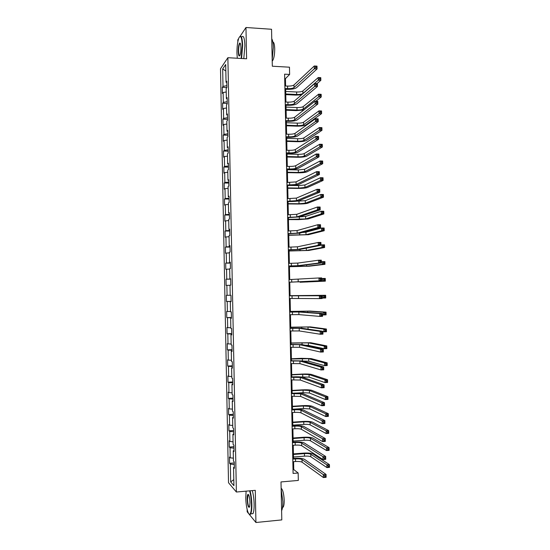 <?xml version="1.0" encoding="UTF-8"?>
<svg xmlns="http://www.w3.org/2000/svg" width="550" height="550" viewBox="0 0 550 550"><rect width="100%" height="100%" fill="white"/><g stroke="black" fill="none" stroke-linecap="round" stroke-linejoin="round"><path stroke-width="0.82" d="M247.136 509.389L247.184 511.816L255.929 522.5L281.799 519.908L281.002 481.938L298.32 480.432L298.162 473L293.755 469.569L293.59 461.677M220.502 68.743L228.511 482.721L236.383 492.023L227.879 57.695L220.502 68.743M238.604 38.651L237.799 39.868L237.841 41.718M227.879 57.695L246.593 58.788L245.967 27.5L240.254 36.149M245.967 27.5L271.549 29.267L272.319 66.22L289.472 67.189L289.63 74.442L284.604 74.174L293.088 473.426L298.162 473M234.327 467.197L233.558 467.493L234.355 468.325L234.224 461.883L233.434 461.079L233.234 450.835L234.025 451.584L233.901 445.156L233.111 444.434L232.911 434.197L233.702 434.864L233.571 428.443L232.788 427.797L232.588 417.574L233.372 418.165L233.248 411.744L232.464 411.18L232.265 400.964L233.049 401.473L232.925 395.065L232.134 394.584L231.942 384.374L232.719 384.808L232.595 378.4L231.811 377.994L231.619 367.799L232.396 368.149L232.272 361.749L231.488 361.426L231.296 351.244L232.072 351.512L231.949 345.118L231.165 344.877L230.972 334.696L231.749 334.888L231.626 328.501L230.849 328.343L230.649 318.175L231.426 318.285L231.296 311.905L230.526 311.822L230.326 301.661L231.096 301.696L230.972 295.322L230.202 295.316L230.003 285.168L230.773 285.127L230.649 278.754L229.879 278.829L229.68 268.696L230.45 268.565L230.326 262.206L229.556 262.364L229.364 252.23L230.127 252.031L230.003 245.671L229.24 245.905L229.041 235.785L229.804 235.503L229.68 229.151L228.917 229.467L228.718 219.361L229.488 218.996L229.364 212.651L228.601 213.042L228.401 202.943L229.164 202.503L229.041 196.164L228.278 196.639L228.078 186.553L228.841 186.031L228.718 179.699L227.961 180.249L227.762 170.17L228.518 169.572L228.394 163.247L227.638 163.873L227.446 153.808L228.202 153.127L228.078 146.809L227.322 147.517L227.123 137.459L227.879 136.703L227.755 130.391L226.999 131.175L226.806 121.124L227.556 120.292L227.432 113.988L226.683 114.847L226.49 104.809L227.239 103.902L227.116 97.598L226.366 98.532L226.167 88.509L226.916 87.519L226.792 81.228L226.05 82.239L225.699 64.501L222.667 68.97L225.83 71.005M233.558 467.493L233.915 485.657L230.684 481.91L230.34 464.097L229.584 463.306L234.245 462.935M222.667 68.97L223.004 86.371L222.296 87.34L222.413 93.452L223.128 92.517L223.321 102.348L222.606 103.242L222.722 109.368L223.438 108.501L223.63 118.346L222.915 119.164L223.032 125.29L223.747 124.499L223.939 134.358L223.218 135.101L223.341 141.233L224.056 140.518L224.249 150.384L223.527 151.051L223.651 157.19L224.373 156.551L224.558 166.423L223.836 167.021L223.96 173.167L224.682 172.597L224.874 182.476L224.153 183.006L224.269 189.152L224.991 188.657L225.184 198.55L224.462 198.997L224.579 205.157L225.308 204.738L225.493 214.637L224.771 215.016L224.888 221.176L225.617 220.832L225.809 230.739L225.081 231.041L225.197 237.208L225.926 236.94L226.119 246.861L225.39 247.087L225.514 253.261L226.242 253.062L226.435 262.996L225.699 263.141L225.823 269.321L226.559 269.204L226.751 279.146L226.016 279.214L226.133 285.402L226.868 285.361L227.061 295.309L226.325 295.309L226.449 301.496L227.184 301.531L227.377 311.493L226.641 311.41L226.758 317.611L227.494 317.714L227.693 327.683L226.951 327.532L227.074 333.733L227.81 333.919L228.002 343.894L227.267 343.668L227.384 349.876L228.126 350.137L228.319 360.126L227.576 359.817L227.7 366.039L228.442 366.369L228.635 376.365L227.893 375.987L228.009 382.209L228.759 382.621L228.951 392.624L228.202 392.171L228.326 398.399L229.075 398.881L229.268 408.897L228.518 408.368L228.642 414.604L229.391 415.168L229.584 425.191L228.834 424.579L228.951 430.822L229.708 431.461L229.9 441.499L229.144 440.811L229.268 447.054L230.024 447.776L230.216 457.82L229.46 457.057L229.584 463.306M234.004 450.567L233.234 450.835M230.216 457.82L233.379 458.157M230.024 447.776L233.956 448.161M233.681 433.957L232.911 434.197M229.9 441.499L233.056 441.794M229.708 431.461L233.64 431.798M233.358 417.361L232.588 417.574M229.584 425.191L232.739 425.446M229.391 415.168L233.317 415.456M233.035 400.778L232.265 400.964M229.268 408.897L232.423 409.118M229.075 398.881L233.001 399.128M232.712 384.209L231.942 384.374M228.951 392.624L232.1 392.803M228.759 382.621L232.684 382.814M232.389 367.661L231.619 367.799M228.635 376.365L231.784 376.509M228.442 366.369L232.361 366.513M232.066 351.134L231.296 351.244M228.319 360.126L231.468 360.223M228.126 350.137L232.045 350.233M231.742 334.613L230.972 334.696M228.002 343.894L231.151 343.956M227.81 333.919L231.729 333.967M231.419 318.113L230.649 318.175M227.693 327.683L230.835 327.711M227.494 317.714L231.413 317.714M231.096 301.634L230.326 301.661M227.377 311.493L230.519 311.472M227.184 301.531L231.096 301.476M227.061 295.309L230.202 295.254M226.868 285.361L230.003 285.278M230.656 278.836L229.879 278.829M226.751 279.146L230.656 279.022M226.559 269.204L229.694 269.087M230.333 262.391L229.556 262.364M226.435 262.996L230.34 262.824M226.242 253.062L229.377 252.904M230.01 245.96L229.24 245.905M226.119 246.861L230.024 246.647M225.926 236.94L229.061 236.741M229.694 229.549L228.917 229.467M225.809 230.739L229.708 230.478M225.617 220.832L228.745 220.598M229.371 213.153L228.601 213.042M225.493 214.637L229.391 214.328M225.308 204.738L228.429 204.462M229.048 196.769L228.278 196.639M225.184 198.55L229.075 198.192M224.991 188.657L228.119 188.347M228.731 180.407L227.961 180.249M224.874 182.476L228.766 182.071M224.682 172.597L227.803 172.246M228.415 164.058L227.638 163.873M224.558 166.423L228.449 165.969M224.373 156.551L227.487 156.159M228.092 147.723L227.322 147.517M224.249 150.384L228.133 149.875M224.056 140.518L227.178 140.092M227.776 131.402L226.999 131.175M223.939 134.358L227.824 133.801M223.747 124.499L226.861 124.032M227.459 115.101L226.683 114.847M223.63 118.346L227.508 117.748M223.438 108.501L226.552 107.993M227.136 98.814L226.366 98.532M223.321 102.348L227.191 101.702M223.128 92.517L226.236 91.974M226.82 82.548L226.05 82.239M223.004 86.371L226.882 85.676M255.929 522.5L255.282 490.339L236.383 492.023M285.594 85.986L285.436 78.636L289.63 74.442M293.521 458.459L293.239 445.28M293.178 442.124L292.896 428.904M292.827 425.803L292.545 412.534M292.483 409.502L292.194 396.186M292.132 393.209L291.851 379.857M291.789 376.936L291.5 363.543M291.438 360.683L291.156 347.243M291.094 344.438L290.806 330.956M290.751 328.212L290.462 314.683M290.407 312.001L290.118 298.43M290.063 295.811L289.774 282.219M289.712 279.593L289.431 266.056M289.369 263.374L289.087 249.906M289.025 247.17L288.743 233.771M288.681 230.979L288.399 217.649M288.337 214.809L288.056 201.548M287.994 198.653L287.712 185.46M287.65 182.511L287.368 169.386M287.306 166.382L287.031 153.326M286.962 150.274L286.688 137.287M286.619 134.179L286.344 121.261M286.282 118.099L286.007 105.249M285.938 102.032L285.663 89.251M230.684 481.91L233.798 479.614M230.34 464.097L234.279 464.537M284.701 78.602L285.436 78.636M293.012 469.631L293.755 469.569M222.296 87.34L226.889 87.56M222.606 103.242L227.226 103.441M222.915 119.164L227.542 119.336M223.218 135.101L227.851 135.252M223.527 151.051L228.161 151.174M223.836 167.021L228.47 167.118M224.153 183.006L228.786 183.074M224.462 198.997L229.096 199.045M224.771 215.016L229.405 215.036M225.081 231.041L229.721 231.041M225.39 247.087L230.031 247.06M225.699 263.141L230.347 263.093M226.016 279.214L230.656 279.139M226.449 301.496L231.096 301.386M226.758 317.611L231.406 317.474M227.074 333.733L231.722 333.575M227.384 349.876L232.038 349.69M227.7 366.039L232.354 365.819M228.009 382.209L232.664 381.968M228.326 398.399L232.98 398.131M228.642 414.604L233.296 414.308M228.951 430.822L233.613 430.499M229.268 447.054L233.929 446.71M284.907 88.522L287.616 88.653C290.709 88.722 292.847 88.358 294.016 87.567L314.346 68.798L314.284 65.986L316.986 66.138L317.048 68.949L296.512 87.691C294.738 88.873 291.541 89.416 286.914 89.313L284.921 89.217M284.852 85.951L287.561 86.082C290.654 86.151 292.793 85.786 293.961 84.989L314.284 65.986L315.562 66.461L315.59 67.588L316.669 67.65L316.642 66.523L315.562 66.461M316.669 67.65L317.048 68.949L314.346 68.798L315.59 67.588M316.642 66.523L316.986 66.138M301.599 94.82L295.969 95.109L285.78 94.634M285.711 91.472L296.615 91.994C299.613 92.063 301.696 91.719 302.871 90.963L318.237 77.536L320.794 77.667L320.849 80.334L316.951 83.662M285.766 93.974L296.67 94.49C299.668 94.552 301.751 94.208 302.926 93.466L318.299 80.204L318.237 77.536L319.454 77.997L319.481 79.069L320.499 79.124L320.478 78.052L319.454 77.997M320.499 79.124L320.849 80.334L318.299 80.204L319.481 79.069M320.478 78.052L320.794 77.667M241.154 58.472L242.282 45.664C241.835 37.194 240.687 34.657 238.831 38.039C237.545 41.724 236.919 46.826 236.961 53.336L237.311 58.245M239.779 36.547C241.388 35.234 242.344 38.246 242.653 45.588L241.546 58.492M240.921 47.63C240.934 50.896 240.625 53.439 239.992 55.261C239.051 56.959 238.473 55.694 238.26 51.466C238.294 46.86 238.796 44.048 239.752 43.024C240.419 42.969 240.804 44.509 240.921 47.63M240.281 43.381L239.772 43.608C239.009 45.079 238.624 47.671 238.624 51.391C238.728 54.354 239.099 55.811 239.738 55.77M271.741 38.734C272.683 40.239 273.212 43.168 273.336 47.513L272.181 59.627M272.834 41.999C273.928 42.157 274.553 44.412 274.718 48.764C274.691 54.498 273.982 58.465 272.594 60.679L272.209 61.016M241.904 36.823C243.581 35.227 244.578 38.198 244.908 45.726L243.788 58.623M246.111 491.157L245.774 497.723C245.877 506.316 248.194 515.687 249.927 514.133C250.992 513.074 251.501 509.781 251.453 504.254C251.302 498.939 250.69 494.471 249.624 490.841M250.03 490.806C251.082 494.519 251.687 499.015 251.838 504.309C251.9 509.018 251.522 512.208 250.718 513.872L250.271 514.429L249.178 514.133M250.002 502.583L249.638 506.777C248.456 508.372 247.631 505.883 247.163 499.317C247.136 496.561 247.39 494.918 247.926 494.381C249.012 494.526 249.7 497.262 250.002 502.583M248.545 494.636L248.064 494.924L247.534 499.366C247.803 504.329 248.456 506.935 249.487 507.183M281.16 489.259L282.837 501.394C282.899 505.869 282.487 508.977 281.607 510.716M281.139 488.256C282.817 489.589 283.834 493.584 284.192 500.239C284.233 503.594 283.91 505.862 283.222 507.066L282.507 507.561M252.292 490.607C253.357 494.312 253.962 498.809 254.121 504.096C254.183 508.798 253.798 511.988 252.979 513.652L251.343 513.81M285.251 104.576L287.959 104.692C291.053 104.748 293.191 104.417 294.367 103.682L314.738 86.364L314.676 83.552L317.371 83.689L317.439 86.501L296.856 103.792C295.082 104.885 291.885 105.387 287.258 105.297L285.264 105.215M285.196 102.004L287.904 102.121C290.998 102.183 293.136 101.839 294.312 101.097L314.676 83.552L315.954 84.047L315.982 85.181L317.061 85.229L317.034 84.102L315.954 84.047M317.061 85.229L317.439 86.501L314.738 86.364L315.982 85.181M317.034 84.102L317.371 83.689M285.594 120.649L288.296 120.746C291.397 120.794 293.535 120.484 294.711 119.817L315.129 103.95L315.067 101.131L317.762 101.248L317.824 104.067L297.206 119.907C295.433 120.911 292.229 121.378 287.602 121.302L285.601 121.227M285.539 118.071L288.248 118.174C291.342 118.223 293.48 117.906 294.656 117.226L315.067 101.131L316.346 101.661L316.367 102.788L317.453 102.836L317.426 101.709L316.346 101.661M317.453 102.836L317.824 104.067L315.129 103.95L316.367 102.788M317.426 101.709L317.762 101.248M303.875 109.959L296.299 110.626L286.11 110.206M286.041 107.092L296.952 107.559C299.949 107.614 302.039 107.291 303.208 106.59L318.608 94.188L321.166 94.311L321.221 96.979L315.893 101.166M286.096 109.601L297.007 110.055C300.004 110.103 302.087 109.787 303.263 109.099L318.67 96.862L318.608 94.188L319.825 94.683L319.853 95.748L320.877 95.796L320.849 94.731L319.825 94.683M320.877 95.796L321.221 96.979L318.67 96.862L319.853 95.748M320.849 94.731L321.166 94.311M286.433 125.235L297.344 125.634C300.341 125.675 302.431 125.379 303.607 124.747L319.041 113.534L318.979 110.859L321.537 110.969L321.592 113.637L306.02 124.836C304.246 125.778 301.118 126.218 296.636 126.156L286.44 125.792M286.378 122.733L297.289 123.131C300.286 123.179 302.376 122.877 303.552 122.238L318.979 110.859L320.196 111.375L320.224 112.448L321.248 112.489L321.221 111.416L320.196 111.375M321.248 112.489L321.592 113.637L319.041 113.534L320.224 112.448M321.221 111.416L321.537 110.969M285.931 136.73L288.64 136.819C291.741 136.854 293.879 136.572 295.061 135.96L315.514 121.55L315.452 118.731L318.154 118.834L318.216 121.653L297.557 136.042C295.776 136.95 292.572 137.383 287.939 137.328L285.945 137.259M285.876 134.152L288.585 134.241C291.686 134.282 293.824 133.994 295.006 133.375L315.452 118.731L316.738 119.288L316.759 120.416L317.845 120.457L317.817 119.329L316.738 119.288M317.845 120.457L318.216 121.653L315.514 121.55L316.759 120.416M317.817 119.329L318.154 118.834M286.275 152.831L288.984 152.907C292.084 152.934 294.229 152.673 295.412 152.123L315.906 139.171L315.844 136.345L318.546 136.434L318.608 139.26L297.907 152.192C296.12 153.01 292.916 153.402 288.282 153.361L286.289 153.306M286.22 150.253L288.929 150.329C292.029 150.356 294.174 150.088 295.35 149.531L315.844 136.345L317.13 136.929L317.151 138.064L318.237 138.098L318.209 136.971L317.13 136.929M318.237 138.098L318.608 139.26L315.906 139.171L317.151 138.064M318.209 136.971L318.546 136.434M286.619 168.953L289.327 169.008C292.428 169.022 294.573 168.788 295.756 168.3L316.298 156.812L316.236 153.986L318.938 154.055L319 156.881L298.251 168.355C296.471 169.084 293.26 169.434 288.626 169.414L286.626 169.373M286.564 166.368L289.272 166.43C292.373 166.444 294.518 166.203 295.701 165.708L316.236 153.986L317.522 154.598L317.543 155.733L318.629 155.76L318.601 154.626L317.522 154.598M318.629 155.76L319 156.881L316.298 156.812L317.543 155.733M318.601 154.626L318.938 154.055M286.763 140.889L297.681 141.226C300.678 141.254 302.768 140.986 303.944 140.408L319.413 130.226L319.351 127.545L321.908 127.641L321.97 130.316L306.357 140.484C304.583 141.343 301.455 141.749 296.972 141.701L286.777 141.391M286.708 138.38L297.626 138.724C300.623 138.758 302.713 138.483 303.889 137.899L319.351 127.545L320.574 128.088L320.595 129.161L321.619 129.195L321.599 128.123L320.574 128.088M321.619 129.195L321.97 130.316L319.413 130.226L320.595 129.161M321.599 128.123L321.908 127.641M287.1 156.551L298.018 156.833C301.022 156.853 303.112 156.606 304.288 156.09L319.784 146.933L319.722 144.251L322.279 144.327L322.341 147.008L306.701 156.152C304.927 156.922 301.792 157.293 297.309 157.259L287.107 157.004M287.045 154.041L297.962 154.33C300.967 154.351 303.057 154.103 304.232 153.574L319.722 144.251L320.946 144.822L320.966 145.894L321.991 145.922L321.97 144.849L320.946 144.822M321.991 145.922L322.341 147.008L319.784 146.933L320.966 145.894M321.97 144.849L322.279 144.327M287.43 172.233L298.354 172.453L304.631 171.779L320.155 163.659L320.093 160.971L322.657 161.033L322.712 163.714L307.044 171.827C305.264 172.514 302.129 172.851 297.646 172.831L287.437 172.631M287.375 169.723L298.299 169.95L304.576 169.262L320.093 160.971L321.317 161.569L321.344 162.642L322.369 162.662L322.341 161.59L321.317 161.569M322.369 162.662L322.712 163.714L320.155 163.659L321.344 162.642M322.341 161.59L322.657 161.033M287.767 187.928L298.691 188.086L304.975 187.488L320.526 180.4L320.464 177.712L323.029 177.76L323.091 180.441L307.388 187.522C305.607 188.127 302.466 188.423 297.983 188.416L287.774 188.272M291.184 185.467L298.636 185.584L304.92 184.972L320.464 177.712L321.695 178.331L321.716 179.403L322.74 179.424L322.719 178.351L321.695 178.331M322.74 179.424L323.091 180.441L320.526 180.4L321.716 179.403M322.719 178.351L323.029 177.76M288.097 203.637L299.028 203.741L305.312 203.211L320.897 197.154L320.843 194.466L323.4 194.501L323.462 197.182L307.732 203.232C305.944 203.748 302.809 204.009 298.32 204.022L288.104 203.933M296.587 201.204L305.257 200.688L320.843 194.466L322.066 195.113L322.087 196.185L323.118 196.199L323.091 195.119L322.066 195.113M323.118 196.199L323.462 197.182L320.897 197.154L322.087 196.185M323.091 195.119L323.4 194.501M288.434 219.361L305.656 218.948L321.276 213.929L321.214 211.241L323.778 211.255L323.833 213.943L308.076 218.955L298.657 219.636L288.441 219.601M299.441 216.893L305.601 216.425L321.214 211.241L322.438 211.908L322.465 212.988L323.489 212.988L323.469 211.915L322.438 211.908M323.489 212.988L323.833 213.943L321.276 213.929L322.465 212.988M323.469 211.915L323.778 211.255M288.771 235.104L305.999 234.699L321.647 230.718L321.585 228.03L324.149 228.03L324.211 230.718L308.419 234.699L288.771 235.29M302.053 232.526L305.944 232.176L321.585 228.03L322.816 228.724L322.836 229.797L323.868 229.797L323.84 228.724L322.816 228.724M323.868 229.797L324.211 230.718L321.647 230.718L322.836 229.797M323.84 228.724L324.149 228.03M289.101 250.855L306.343 250.463L322.025 247.528L321.963 244.833L324.528 244.819L324.589 247.514L308.763 250.449L289.107 250.992M320.959 245.032L321.963 244.833L323.194 245.554L323.214 246.634L324.246 246.627L324.218 245.548L323.194 245.554M324.246 246.627L324.589 247.514L322.025 247.528L323.214 246.634M324.218 245.548L324.528 244.819M289.438 266.626L306.687 266.248L322.396 264.351L322.334 261.656L324.899 261.628L324.961 264.323L309.107 266.214L289.444 266.709M321.331 261.786L322.334 261.656L323.565 262.398L323.593 263.478L324.617 263.471L324.596 262.391L323.565 262.398M324.617 263.471L324.961 264.323L322.396 264.351L323.593 263.478M324.596 262.391L324.899 261.628M300.004 282.253L322.774 281.194L322.712 278.493L325.277 278.451L325.339 281.146L300.004 282.253M321.709 278.561L322.712 278.493L323.943 279.262L323.964 280.349L324.995 280.328L324.968 279.249L323.943 279.262M324.995 280.328L325.339 281.146L322.774 281.194L323.964 280.349M324.968 279.249L325.277 278.451M322.142 298.038L323.146 298.052L323.084 295.35L325.655 295.295L290.056 295.659M290.056 295.68L323.084 295.35L324.321 296.147L324.342 297.227L325.373 297.206L325.346 296.12L324.321 296.147M325.346 296.12L325.655 295.295L325.717 297.99L323.146 298.052L324.342 297.227M325.717 297.99L325.373 297.206M322.513 314.847L323.524 314.93L323.462 312.221L326.033 312.153L310.09 311.073L290.393 311.417M290.393 311.486L307.67 311.142L323.462 312.221L324.699 313.046L324.72 314.126L325.751 314.098L325.724 313.012L324.699 313.046M325.724 313.012L326.033 312.153L326.088 314.854L323.524 314.93L324.72 314.126M326.088 314.854L325.751 314.098M322.884 331.678L323.902 331.822L323.84 329.113L326.404 329.024L310.434 326.899L290.73 327.188M290.73 327.312L308.014 326.982L323.84 329.113L325.071 329.959L325.098 331.045L326.129 331.011L326.102 329.924L325.071 329.959M326.102 329.924L326.404 329.024L326.466 331.732L323.902 331.822L325.098 331.045M326.466 331.732L326.129 331.011M304.996 345.201L308.413 345.379L324.273 348.734L324.218 346.019L326.782 345.916L310.784 342.739L291.067 342.98M291.067 343.152L308.357 342.836L324.218 346.019L325.449 346.892L325.476 347.978L326.507 347.937L326.48 346.851L325.449 346.892M326.48 346.851L326.782 345.916L326.844 348.624L324.273 348.734L325.476 347.978M326.844 348.624L326.507 347.937M302.816 361.034L308.756 361.247L324.651 365.661L324.589 362.945L327.161 362.821L311.128 358.593L301.647 358.318L291.404 358.779M291.404 359.013L308.701 358.703L324.589 362.945L325.827 363.846L325.854 364.932L326.886 364.884L326.858 363.791L325.827 363.846M326.858 363.791L327.161 362.821L327.222 365.537L324.651 365.661L325.854 364.932M327.222 365.537L326.886 364.884M300.877 376.963L309.107 377.135L325.029 382.601L324.968 379.885L327.539 379.748L311.472 374.461C309.657 374.034 306.494 373.904 301.984 374.082L291.734 374.598M291.741 374.88L302.713 374.33L309.052 374.584L324.968 379.885L326.205 380.806L326.232 381.899L327.264 381.844L327.236 380.751L326.205 380.806M327.236 380.751L327.539 379.748L327.601 382.463L325.029 382.601L326.232 381.899M327.601 382.463L327.264 381.844M296.814 393.051L303.112 392.693L309.451 393.03L325.407 399.561L325.346 396.846L327.917 396.694L311.822 390.349C310.001 389.826 306.838 389.668 302.328 389.854L292.071 390.431M292.084 390.768L303.057 390.156L309.396 390.486L325.346 396.846L326.583 397.794L326.611 398.881L327.642 398.819L327.614 397.732L326.583 397.794M327.614 397.732L327.917 396.694L327.979 399.41L325.407 399.561L326.611 398.881M327.979 399.41L327.642 398.819M292.476 409.221L303.456 408.533L309.801 408.946L325.786 416.543L325.724 413.82L328.295 413.655L312.173 406.251C310.351 405.639 307.182 405.439 302.672 405.646L292.414 406.278M292.421 406.67L303.401 405.996L309.746 406.395L325.724 413.82L326.968 414.796L326.989 415.882L328.02 415.814L327.993 414.728L326.968 414.796M327.993 414.728L328.295 413.655L328.357 416.371L325.786 416.543L326.989 415.882M328.357 416.371L328.02 415.814M292.813 425.136L303.799 424.394C306.817 424.243 308.935 424.401 310.145 424.882L326.164 433.538L326.102 430.808L328.68 430.629L312.517 422.159C310.695 421.465 307.526 421.231 303.009 421.451L292.751 422.139M292.758 422.586L303.744 421.85C306.762 421.699 308.88 421.857 310.09 422.324L326.102 430.808L327.346 431.812L327.367 432.905L328.398 432.829L328.377 431.736L327.346 431.812M328.377 431.736L328.68 430.629L328.735 433.352L326.164 433.538L327.367 432.905M328.735 433.352L328.398 432.829M286.962 185.082L296.106 184.498L316.69 174.474L316.628 171.641L319.33 171.696L319.392 174.522L298.602 184.532C296.814 185.171 293.604 185.488 288.97 185.481L286.969 185.446M286.907 182.497L296.051 181.899L316.628 171.641L317.914 172.281L317.934 173.415L319.021 173.436L318.993 172.301L317.914 172.281M319.021 173.436L319.392 174.522L316.69 174.474L317.934 173.415M318.993 172.301L319.33 171.696M287.306 201.231L296.457 200.702L317.082 192.149L317.02 189.317L319.722 189.351L319.784 192.184L298.952 200.729C297.165 201.272 293.947 201.548 289.314 201.561L287.313 201.541M287.251 198.646L296.402 198.103L317.02 189.317L318.306 189.984L318.333 191.118L319.413 191.132L319.392 189.998L318.306 189.984M319.413 191.132L319.784 192.184L317.082 192.149L318.333 191.118M319.392 189.998L319.722 189.351M287.65 217.394L296.808 216.927L317.474 209.846L317.412 207.006L320.114 207.027L320.183 209.859L299.303 216.941L287.657 217.649M287.595 214.803L296.746 214.328L317.412 207.006L318.697 207.701L318.725 208.842L319.804 208.849L319.784 207.714L318.697 207.701M319.804 208.849L320.183 209.859L317.474 209.846L318.725 208.842M319.784 207.714L320.114 207.027M287.994 233.578L297.151 233.166L317.866 227.556L317.804 224.716L320.512 224.723L320.574 227.562L299.654 233.166L287.994 233.771M287.939 230.979L297.096 230.567L317.804 224.716L319.089 225.445L319.117 226.579L320.203 226.579L320.176 225.445L319.089 225.445M320.203 226.579L320.574 227.562L317.866 227.556L319.117 226.579M320.176 225.445L320.512 224.723M288.337 249.769L297.502 249.425L318.257 245.293L318.196 242.447L320.904 242.433L320.966 245.272L300.004 249.404L288.337 249.913M288.282 247.177L297.447 246.819L318.196 242.447L319.488 243.203L319.509 244.337L320.595 244.337L320.574 243.196L319.488 243.203M320.595 244.337L320.966 245.272L318.257 245.293L319.509 244.337M320.574 243.196L320.904 242.433M288.681 265.98L297.853 265.698L318.649 263.044L318.587 260.198L321.296 260.164L321.358 263.01L300.355 265.664L288.681 266.062M288.626 263.381L297.798 263.086L318.587 260.198L319.88 260.982L319.907 262.116L320.994 262.109L320.966 260.968L319.88 260.982M320.994 262.109L321.358 263.01L318.649 263.044L319.907 262.116M320.966 260.968L321.296 260.164M289.025 282.205L319.048 280.809L318.979 277.963L321.695 277.915L321.757 280.761L289.025 282.232M288.97 279.606L318.979 277.963L320.272 278.774L320.299 279.916L321.386 279.895L321.358 278.754L320.272 278.774M321.386 279.895L321.757 280.761L319.048 280.809L320.299 279.916M321.358 278.754L321.695 277.915M289.369 298.451L319.44 298.602L319.378 295.749L322.087 295.687L289.314 295.824L319.378 295.749L320.671 296.587L320.698 297.729L321.784 297.708L321.757 296.567L320.671 296.587M321.757 296.567L322.087 295.687L322.149 298.54L319.44 298.602L320.698 297.729M322.149 298.54L321.784 297.708M289.719 314.71L298.904 314.607L319.832 316.408L319.77 313.555L322.486 313.472L301.359 311.919L289.657 312.022M289.664 312.097L298.849 311.994L319.77 313.555L321.069 314.421L321.09 315.569L322.176 315.535L322.156 314.394L321.069 314.421M322.156 314.394L322.486 313.472L322.548 316.326L319.832 316.408L321.09 315.569M322.548 316.326L322.176 315.535M290.063 330.983L299.262 330.942L320.231 334.235L320.162 331.382L322.877 331.286L301.709 328.24L290.001 328.24M290.008 328.371L299.2 328.322L320.162 331.382L321.461 332.276L321.489 333.424L322.575 333.382L322.548 332.234L321.461 332.276M322.548 332.234L322.877 331.286L322.939 334.139L320.231 334.235L321.489 333.424M322.939 334.139L322.575 333.382M290.407 347.27L299.613 347.291L320.623 352.082L320.561 349.222L323.276 349.106L302.06 344.575L290.352 344.472M290.352 344.657L299.558 344.671L320.561 349.222L321.86 350.151L321.887 351.292L322.974 351.251L322.946 350.103L321.86 350.151M322.946 350.103L323.276 349.106L323.338 351.966L320.623 352.082L321.887 351.292M323.338 351.966L322.974 351.251M290.757 363.578L299.963 363.66L321.021 369.951L320.952 367.084L323.675 366.953L302.418 360.924L290.696 360.717M290.702 360.958L299.908 361.034L320.952 367.084L322.259 368.039L322.279 369.188L323.373 369.132L323.345 367.984L322.259 368.039M323.345 367.984L323.675 366.953L323.737 369.813L321.021 369.951L322.279 369.188M323.737 369.813L323.373 369.132M291.101 379.899L300.314 380.043L321.413 387.832L321.351 384.966L324.067 384.814L302.768 377.286C300.946 376.826 297.708 376.688 293.047 376.874L291.039 376.977M291.046 377.279L300.259 377.417L321.351 384.966L322.651 385.949L322.678 387.097L323.764 387.035L323.744 385.887L322.651 385.949M323.744 385.887L324.067 384.814L324.136 387.681L321.413 387.832L322.678 387.097M324.136 387.681L323.764 387.035M291.452 396.234L300.671 396.44L321.812 405.735L321.75 402.861L324.466 402.696L303.119 393.669C301.297 393.112 298.052 392.941 293.397 393.14L291.39 393.257M291.397 393.614L300.616 393.814L321.75 402.861L323.049 403.879L323.077 405.027L324.163 404.958L324.143 403.81L323.049 403.879M324.143 403.81L324.466 402.696L324.528 405.57L321.812 405.735L323.077 405.027M324.528 405.57L324.163 404.958M291.796 412.582L294.525 412.411C297.646 412.266 299.812 412.411 301.022 412.857L322.211 423.658L322.149 420.784L324.864 420.599L303.476 410.066C301.647 409.42 298.403 409.207 293.741 409.42L291.734 409.544M291.741 409.963L294.47 409.791C297.584 409.647 299.757 409.791 300.967 410.224L322.149 420.784L323.448 421.822L323.476 422.978L324.562 422.902L324.541 421.754L323.448 421.822M324.541 421.754L324.864 420.599L324.926 423.473L322.211 423.658L323.476 422.978M324.926 423.473L324.562 422.902M292.146 428.952L294.876 428.766C297.997 428.608 300.163 428.78 301.379 429.289L322.609 441.595L322.541 438.721L325.263 438.522L303.834 426.484C301.998 425.741 298.753 425.487 294.092 425.721L292.077 425.858M292.091 426.326L294.814 426.14C297.935 425.989 300.107 426.154 301.317 426.656L322.541 438.721L323.847 439.794L323.874 440.942L324.961 440.866L324.94 439.711L323.847 439.794M324.94 439.711L325.263 438.522L325.325 441.396L322.609 441.595L323.874 440.942M325.325 441.396L324.961 440.866M292.497 445.335L295.219 445.136C298.347 444.964 300.513 445.163 301.73 445.734L323.001 459.559L322.939 456.679L325.662 456.459L304.184 442.908C302.349 442.076 299.104 441.781 294.436 442.035L292.428 442.179M292.435 442.709L295.164 442.509C298.286 442.344 300.458 442.537 301.675 443.101L322.939 456.679L324.246 457.779L324.273 458.934L325.366 458.844L325.339 457.689L324.246 457.779M325.339 457.689L325.662 456.459L325.724 459.339L323.001 459.559L324.273 458.934M325.724 459.339L325.366 458.844M292.841 461.739L295.57 461.519C298.698 461.34 300.864 461.567 302.087 462.199L323.4 477.538L323.338 474.657L326.061 474.423L304.542 459.36C302.706 458.425 299.454 458.095 294.786 458.363L292.772 458.521M292.786 459.106L295.515 458.893C298.636 458.714 300.809 458.934 302.026 459.559L323.338 474.657L324.644 475.784L324.672 476.939L325.765 476.843L325.738 475.688L324.644 475.784M325.738 475.688L326.061 474.423L326.123 477.297L323.4 477.538L324.672 476.939M326.123 477.297L325.765 476.843M293.15 441.072L304.143 440.261C307.161 440.103 309.279 440.289 310.496 440.825L326.542 450.546L326.48 447.817L329.058 447.624L312.868 438.089C311.039 437.305 307.869 437.037 303.353 437.271L293.088 438.013M293.095 438.515L304.088 437.717C307.106 437.559 309.224 437.745 310.441 438.268L326.48 447.817L327.724 448.848L327.752 449.941L328.783 449.859L328.756 448.766L327.724 448.848M328.756 448.766L329.058 447.624L329.12 450.347L326.542 450.546L327.752 449.941M329.12 450.347L328.783 449.859M293.494 457.016L304.487 456.149C307.512 455.978 309.629 456.191 310.839 456.789L326.92 467.576L326.858 464.846L329.436 464.633L313.218 454.039C311.382 453.166 308.213 452.849 303.696 453.104L293.425 453.908M293.439 454.458L304.432 453.606C307.45 453.434 309.574 453.64 310.784 454.224L326.858 464.846L328.103 465.898L328.13 466.991L329.161 466.909L329.134 465.816L328.103 465.898M329.134 465.816L329.436 464.633L329.498 467.362L326.92 467.576L328.13 466.991M329.498 467.362L329.161 466.909M287.561 86.082L287.616 88.653M293.961 84.989L294.016 87.567M296.615 91.994L296.67 94.49M302.871 90.963L302.926 93.466M287.904 102.121L287.959 104.692M294.312 101.097L294.367 103.682M288.248 118.174L288.296 120.746M294.656 117.226L294.711 119.817M296.952 107.559L297.007 110.055M303.208 106.59L303.263 109.099M297.289 123.131L297.344 125.634M303.552 122.238L303.607 124.747M288.585 134.241L288.64 136.819M295.006 133.375L295.061 135.96M288.929 150.329L288.984 152.907M295.35 149.531L295.412 152.123M289.272 166.43L289.327 169.008M295.701 165.708L295.756 168.3M297.626 138.724L297.681 141.226M303.889 137.899L303.944 140.408M297.962 154.33L298.018 156.833M304.232 153.574L304.288 156.09M298.299 169.95L298.354 172.453M304.576 169.262L304.631 171.779M298.636 185.584L298.691 188.086M304.92 184.972L304.975 187.488M298.973 201.231L299.028 203.741M305.257 200.688L305.312 203.211M299.317 216.934L299.372 219.402M305.601 216.425L305.656 218.948M299.668 233.166L299.709 235.084M305.944 232.176L305.999 234.699M300.018 249.404L300.046 250.779M306.295 248.167L306.343 250.463M300.369 265.664L300.389 266.489M306.659 264.866L306.687 266.248M307.024 281.586L307.031 282.04M301.352 311.176L301.366 311.919M307.67 311.142L307.697 312.386M301.696 326.941L301.723 328.24M308.014 326.982L308.062 329.154M302.032 342.726L302.074 344.575M308.357 342.836L308.413 345.379M302.376 358.518L302.424 360.924M308.701 358.703L308.756 361.247M302.713 374.33L302.768 376.867M309.052 374.584L309.107 377.135M303.057 390.156L303.112 392.693M309.396 390.486L309.451 393.03M303.401 405.996L303.456 408.533M309.746 406.395L309.801 408.946M303.744 421.85L303.799 424.394M310.09 422.324L310.145 424.882M289.616 182.545L289.671 185.123M296.051 181.899L296.106 184.498M289.96 198.674L290.015 201.259M296.402 198.103L296.457 200.702M290.304 214.816L290.366 217.408M296.746 214.328L296.808 216.927M290.654 230.979L290.709 233.571M297.096 230.567L297.151 233.166M290.998 247.156L291.053 249.748M297.447 246.819L297.502 249.425M291.342 263.354L291.397 265.946M297.798 263.086L297.853 265.698M291.686 279.558L291.741 282.157M298.148 279.373L298.203 281.985M292.036 295.783L292.091 298.382M298.499 295.673L298.554 298.286M292.38 312.022L292.435 314.627M298.849 311.994L298.904 314.607M292.731 328.281L292.786 330.887M299.2 328.322L299.262 330.942M293.074 344.548L293.129 347.16M299.558 344.671L299.613 347.291M293.425 360.834L293.48 363.447M299.908 361.034L299.963 363.66M293.769 377.142L293.824 379.754M300.259 377.417L300.314 380.043M294.119 393.456L294.174 396.076M300.616 393.814L300.671 396.44M294.47 409.791L294.525 412.411M300.967 410.224L301.022 412.857M294.814 426.14L294.876 428.766M301.317 426.656L301.379 429.289M295.164 442.509L295.219 445.136M301.675 443.101L301.73 445.734M295.515 458.893L295.57 461.519M302.026 459.559L302.087 462.199M304.088 437.717L304.143 440.261M310.441 438.268L310.496 440.825M304.432 453.606L304.487 456.149M310.784 454.224L310.839 456.789M239.772 43.608L240.398 43.649M272.202 60.658L272.594 60.679M252.979 513.652L250.718 513.872M248.064 494.924L248.689 494.869M282.576 507.127L283.222 507.066M249.927 514.133L250.271 514.429"/></g></svg>
